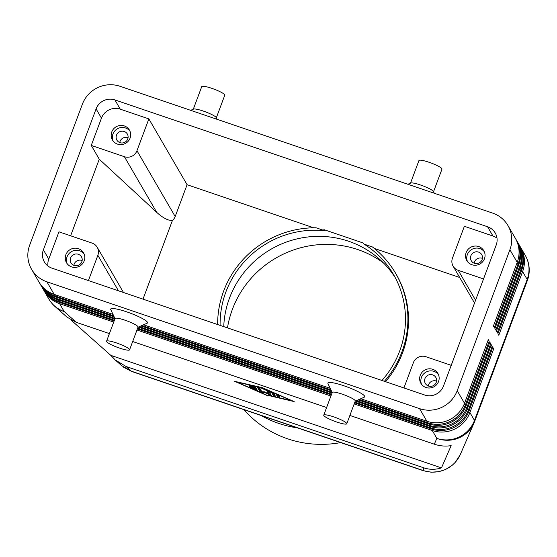 <?xml version="1.0" encoding="UTF-8"?>
<svg xmlns="http://www.w3.org/2000/svg" width="557" height="557" viewBox="0 0 557 557"><rect width="100%" height="100%" fill="white"/><g stroke="black" fill="none" stroke-linecap="round" stroke-linejoin="round"><path stroke-width="0.84" d="M395.268 277.713A93.381 90.61 -30.1 0 0 348.675 241.265A93.381 90.61 -30.1 0 0 229.491 298.092A93.381 90.61 -30.1 0 0 223.747 326.618M354.189 403.922L432.26 430.498L436.834 438.373A29.486 29.124 -156.5 0 0 459.344 437.711A29.486 29.124 -156.5 0 0 474.084 422.847L474.084 422.847A29.486 29.486 0 0 0 474.661 421.419A29.486 4.602 -159.5 0 1 474.648 421.454A29.486 29.124 -156.5 0 1 474.084 422.847L460.361 454.401C457.304 461.175 452.375 466.174 445.565 469.405C438.136 472.663 430.582 473.004 422.902 470.414A12.289 2.27 108.8 0 0 423.188 470.679A12.289 2.27 108.8 0 0 423.264 470.693M131.64 371.442A12.289 2.27 -71.2 0 1 131.355 371.185L121.558 365.58M349.88 415.452L434.307 444.187C439.933 446.06 445.544 446.54 451.156 445.621L441.471 467.894C435.449 469.76 429.628 469.76 423.995 467.901L126.084 366.499L115.306 360.031L110.808 355.352L70.899 319.92M76.358 322.357L64.166 311.53A29.486 27.001 131.6 0 1 54.788 306.301L67 317.142L76.358 322.357L109.409 333.601M359.168 399.432L427.783 422.784A29.486 28.616 -30.1 0 0 450.167 421.398A29.486 28.616 -30.1 0 0 465.422 404.842L489.22 341.183L488.322 339.638L464.524 403.303A29.486 28.616 149.9 0 1 449.276 419.86A29.486 28.616 149.9 0 1 426.885 421.245L360.748 398.735M464.524 403.303L457.206 390.708A29.486 28.616 149.9 0 1 441.959 407.264A29.486 28.616 149.9 0 1 419.574 408.65L426.885 421.245M113.015 314.413L54.217 294.402A29.486 28.616 149.9 0 1 38.913 281.933L31.603 269.337A29.486 28.616 149.9 0 1 30.489 267.214A29.486 28.616 149.9 0 1 29.667 245.184L82.366 104.222A29.486 28.616 149.9 0 1 97.614 87.665A29.486 28.616 149.9 0 1 120.006 86.279L492.673 213.122A29.486 28.616 149.9 0 1 507.977 225.592A29.486 28.616 149.9 0 1 509.091 227.716A29.486 28.616 149.9 0 1 509.913 249.745L517.23 262.34L493.425 325.998L494.324 327.544L518.121 263.879A29.486 28.616 -30.1 0 0 517.3 241.856A29.486 28.616 -30.1 0 0 516.186 239.733A29.486 28.616 -30.1 0 0 515.726 238.967M54.217 294.402L46.899 281.807A29.486 28.616 149.9 0 1 31.603 269.337M43.857 290.406A29.486 28.616 -30.1 0 0 44.288 291.186A29.486 28.616 -30.1 0 0 59.592 303.656L113.719 322.078M356.522 400.594L429.273 425.36A29.486 28.616 -30.1 0 0 451.664 423.968A29.486 28.616 -30.1 0 0 466.912 407.411L490.717 343.753L489.819 342.207L466.014 405.872A29.486 28.616 149.9 0 1 450.766 422.429A29.486 28.616 149.9 0 1 428.382 423.814L358.109 399.898M114.171 316.87L55.707 296.972A29.486 28.616 149.9 0 1 40.41 284.502L39.812 283.471A29.486 28.616 -30.1 0 0 55.115 295.941L113.705 315.889M39.38 282.691A29.486 28.616 -30.1 0 0 39.812 283.471M354.872 402.098L430.77 427.929A29.486 28.616 -30.1 0 0 453.154 426.537A29.486 28.616 -30.1 0 0 468.402 409.98L492.207 346.322L491.309 344.783L467.511 408.441A29.486 28.616 149.9 0 1 452.263 424.998A29.486 28.616 149.9 0 1 429.872 426.384L355.47 401.061M114.812 319.147L57.204 299.541A29.486 28.616 149.9 0 1 41.9 287.071L41.309 286.04A29.486 28.616 -30.1 0 0 56.605 298.517L114.86 318.346M40.87 285.261A29.486 28.616 -30.1 0 0 41.309 286.04M432.497 429.315L432.26 430.498A29.486 28.616 -30.1 0 0 454.651 429.113A29.486 28.616 -30.1 0 0 469.899 412.556L493.697 348.891L492.806 347.352L469.001 411.01A29.486 28.616 149.9 0 1 453.753 427.567A29.486 28.616 149.9 0 1 431.369 428.96L354.6 402.829M114.122 320.978L58.694 302.11A29.486 28.616 149.9 0 1 43.397 289.64L42.798 288.61A29.486 28.616 -30.1 0 0 58.095 301.086L114.401 320.247M42.36 287.837A29.486 28.616 -30.1 0 0 42.798 288.61M507.977 225.592L515.295 238.187A29.486 28.616 149.9 0 1 516.402 240.311A29.486 28.616 149.9 0 1 517.23 262.34M516.186 239.733L516.785 240.756A29.486 28.616 149.9 0 1 517.899 242.88A29.486 28.616 149.9 0 1 518.72 264.909L494.915 328.567L495.814 330.113L519.618 266.448A29.486 28.616 -30.1 0 0 518.797 244.426A29.486 28.616 -30.1 0 0 517.683 242.302L518.275 243.332A29.486 28.616 149.9 0 1 519.389 245.449A29.486 28.616 149.9 0 1 520.21 267.478L496.412 331.137L497.31 332.682L521.108 269.024A29.486 28.616 -30.1 0 0 520.287 246.995A29.486 28.616 -30.1 0 0 519.173 244.871L519.772 245.902A29.486 28.616 149.9 0 1 520.886 248.025A29.486 28.616 149.9 0 1 521.707 270.048L497.902 333.713L498.8 335.251L522.605 271.593A29.486 28.616 -30.1 0 0 521.777 249.564A29.486 28.616 -30.1 0 0 520.663 247.44A29.486 28.616 -30.1 0 0 520.203 246.681M519.173 244.871A29.486 28.616 -30.1 0 0 518.713 244.105M517.683 242.302A29.486 28.616 -30.1 0 0 517.223 241.536M43.383 249.856L96.089 108.894A14.747 14.308 149.9 0 1 114.902 99.919L487.577 226.762A14.747 14.308 149.9 0 1 495.229 233A14.747 14.308 149.9 0 1 496.196 245.073L443.49 386.036A14.747 14.308 149.9 0 1 424.671 395.01L52.003 268.168A14.747 14.308 149.9 0 1 44.351 261.929A14.747 14.308 149.9 0 1 43.383 249.856L48.758 259.109L58.958 231.823L92.107 243.11A9.831 9.539 149.9 0 1 97.858 255.315L118.46 290.782M175.177 216.534L136.959 150.731A9.831 9.539 149.9 0 1 124.413 156.712L156.761 212.398C161.126 216.381 165.192 218.957 168.966 220.112L172.392 220.544A9.831 9.539 149.9 0 0 175.177 216.534L187.082 184.701L148.858 118.899L120.277 109.172A14.747 14.308 -30.1 0 0 101.465 118.147L91.257 145.426L124.413 156.712M403.929 387.951L413.371 362.704A9.831 9.539 149.9 0 1 425.917 356.724L451.226 365.336M475.574 300.216L458.216 270.326A9.831 9.539 149.9 0 1 452.472 258.121L464.371 226.288L492.952 236.015A14.747 14.308 -30.1 0 1 496.99 238.166M82.157 260.53A6.043 5.862 -30.1 0 0 73.858 265.348M70.593 257.94A6.043 5.862 -30.1 0 0 76.685 265.731A6.043 5.862 -30.1 0 0 81.44 256.819A6.043 5.862 -30.1 0 0 70.593 257.94M84.051 253.922A9.831 9.539 -30.1 0 0 67.188 263.719M84.17 260.906A9.831 9.539 149.9 0 1 66.52 262.73A9.831 9.539 149.9 0 1 74.255 248.234A9.831 9.539 149.9 0 1 84.17 260.906M482.439 258.371A6.043 5.862 -30.1 0 0 474.146 263.189M470.874 255.781A6.043 5.862 -30.1 0 0 476.973 263.572A6.043 5.862 -30.1 0 0 481.721 254.66A6.043 5.862 -30.1 0 0 470.874 255.781M484.339 251.771A9.831 9.539 -30.1 0 0 467.469 261.567M484.451 258.754A9.831 9.539 149.9 0 1 466.808 260.579A9.831 9.539 149.9 0 1 474.536 246.083A9.831 9.539 149.9 0 1 484.451 258.754M128.054 137.753A6.043 5.862 -30.1 0 0 119.762 142.571M116.497 135.163A6.043 5.862 -30.1 0 0 122.589 142.954A6.043 5.862 -30.1 0 0 127.344 134.042A6.043 5.862 -30.1 0 0 116.497 135.163M129.955 131.153A9.831 9.539 -30.1 0 0 113.085 140.949M130.066 138.136A9.831 9.539 149.9 0 1 112.423 139.96A9.831 9.539 149.9 0 1 120.159 125.464A9.831 9.539 149.9 0 1 130.066 138.136M436.535 381.148A6.043 5.862 -30.1 0 0 428.242 385.966M424.977 378.558A6.043 5.862 -30.1 0 0 431.069 386.349A6.043 5.862 -30.1 0 0 435.825 377.437A6.043 5.862 -30.1 0 0 424.977 378.558M438.436 374.541A9.831 9.539 -30.1 0 0 421.565 384.337M438.547 381.524A9.831 9.539 149.9 0 1 420.904 383.348A9.831 9.539 149.9 0 1 428.632 368.852A9.831 9.539 149.9 0 1 438.547 381.524M323.756 415.16L332.257 392.42A12.289 1.922 20.5 0 1 342.27 394.154A12.289 1.922 20.5 0 1 355.275 401.026L346.774 423.766A12.289 1.922 20.5 0 1 336.755 422.032A12.289 1.922 20.5 0 1 323.756 415.16A12.289 1.922 20.5 0 1 333.768 416.887A12.289 1.922 20.5 0 1 346.774 423.766M332.202 392.567L327.962 383.557A19.662 3.07 20.5 0 1 343.927 385.792A19.662 3.07 20.5 0 1 364.327 397.155L355.22 401.172M129.572 349.838L138.073 327.098A12.289 1.922 -159.5 0 0 125.074 320.226A12.289 1.922 -159.5 0 0 115.055 318.493L106.554 341.232A12.289 1.922 -159.5 0 0 119.56 348.104A12.289 1.922 -159.5 0 0 129.572 349.838A12.289 1.922 -159.5 0 0 116.573 342.959A12.289 1.922 -159.5 0 0 106.554 341.232M115.097 318.834L110.759 309.629A19.662 3.07 20.5 0 1 126.724 311.864A19.662 3.07 20.5 0 1 147.125 323.227L137.823 327.328M407.891 184.263L410.711 183.023A12.289 1.922 20.5 0 1 420.479 184.987A12.289 1.922 20.5 0 1 433.443 191.517L434.251 193.237M410.46 183.253L418.961 160.513A12.289 1.922 20.5 0 1 428.981 162.247A12.289 1.922 20.5 0 1 441.979 169.119L433.478 191.859M217.049 119.309L216.241 117.59A12.289 1.922 -159.5 0 0 203.277 111.059A12.289 1.922 -159.5 0 0 193.509 109.095L190.689 110.335M216.332 117.785L224.777 95.191A12.289 1.922 -159.5 0 0 211.778 88.319A12.289 1.922 -159.5 0 0 201.759 86.586L193.314 109.179M381.956 380.473A93.381 90.61 -30.1 0 0 393.534 274.587A93.381 90.61 -30.1 0 0 364.041 244.105L372.424 246.96A95.839 92.991 -30.1 0 1 395.658 273.355A95.839 92.991 -30.1 0 1 384.407 381.301M217.655 324.55A95.839 92.991 -30.1 0 1 316.049 227.778L324.439 230.633L323.84 229.602L363.442 243.082L364.041 244.105M243.931 409.66A105.67 102.53 -30.1 0 0 287.579 438.791A105.67 102.53 -30.1 0 0 340.696 442.599M261.087 415.501A105.67 102.53 -30.1 0 0 278.625 423.369A105.67 102.53 -30.1 0 0 297.417 427.867M383.355 262.841A98.297 95.379 -30.1 0 0 357.838 249.571A98.297 95.379 -30.1 0 0 227.479 327.892M395.658 273.355L396.257 274.385A95.839 92.991 149.9 0 1 385.555 381.691M324.439 230.633A93.381 90.61 -30.1 0 0 220.106 325.385M459.692 277.49L374.269 248.415M313.661 227.785L187.082 184.701M143.003 299.137L172.392 220.544M458.216 270.326L483.532 278.946M136.959 150.731L148.858 118.899M48.758 259.109A14.747 14.308 -30.1 0 0 47.965 266.016M88.417 280.561L97.858 255.315M91.257 145.426L99.264 159.205L156.761 212.398M70.628 235.799L99.264 159.205M457.206 390.708L509.913 249.745M331.324 394.906L137.398 328.902M137.676 328.17L331.603 394.175M136.987 330.002L330.914 396.006M493.697 348.891L492.458 348.271M132.677 341.525L326.604 407.529M332.014 393.075L138.268 327.133M139.32 326.667L332.063 392.267M492.207 346.322L490.968 345.702M331.373 390.798L140.907 325.97M141.965 325.504L330.907 389.816M490.717 343.753L489.471 343.133M330.217 388.34L143.546 324.808M46.899 281.807L419.574 408.65M489.22 341.183L487.981 340.564M253.999 387.714L253.477 386.816L248.986 385.367L255.503 387.15L257.376 390.387L250.156 387.38L254.821 389.127L254.298 388.229L249.571 386.37L253.999 387.714L254.152 386.481M253.477 386.816L253.658 386.342M254.298 388.229L254.64 387.317L255.162 388.215L254.821 389.127M254.201 387.171L254.64 387.317M255.015 388.598L256.77 389.329M279.893 397.552L277.602 396.772L276.411 394.69L278.709 395.512L279.893 397.552M277.351 394.843L277.943 395.86L279.294 396.528M291.875 400.81L262.368 387.916L237.004 382.137L266.504 395.031L291.945 400.622M266.678 395.324L234.713 381.357L262.201 387.616L294.159 401.59L266.768 395.087M271.593 392.748L261.672 388.257L273.793 393.374L275.666 396.619L273.369 395.797L271.739 392.365M272.415 392.657L273.71 394.885L275.061 395.554M268.69 394.057L267.269 391.578L269.56 392.4L271.433 395.651L265.16 392.72L262.145 392.574L259.994 391.717L257.445 387.331L259.736 388.111L261.832 391.724L264.659 391.856L268.69 394.057L269.031 393.151L268.209 391.731M258.378 387.442L260.335 390.812L261.686 391.48M265.16 392.72L265.341 392.232M268.85 393.639L270.834 394.593M441.471 467.894L110.808 355.352M423.995 467.901L422.902 470.414L131.355 371.185L126.084 366.499M521.359 270.974L522.605 271.593L527.173 279.468A29.486 4.602 20.5 0 1 527.395 280.025A29.486 4.602 20.5 0 1 527.361 280.456L474.661 421.419A29.486 4.602 -159.5 0 0 474.689 420.988A29.486 4.602 -159.5 0 0 474.473 420.431L469.899 412.556L468.646 411.929M474.668 421.384L527.347 280.491A29.486 4.602 20.5 0 0 527.361 280.456A29.486 29.486 0 0 0 525.237 255.315L520.663 247.44M525.237 255.315A29.486 28.616 -30.1 0 1 526.351 257.438A29.486 28.616 -30.1 0 1 527.173 279.468L474.473 420.431A29.486 28.616 -30.1 0 1 459.226 436.987A29.486 28.616 -30.1 0 1 436.834 438.373L434.307 444.187M428.382 423.814L427.783 422.784L428.02 421.607M44.288 291.186L48.863 299.06A29.486 28.616 -30.1 0 0 64.166 311.53L59.592 303.656L59.822 302.493M429.872 426.384L429.273 425.36L429.51 424.176M55.707 296.972L55.115 295.941L55.338 294.785M431.369 428.96L430.77 427.929L431 426.746M57.204 299.541L56.605 298.517L56.835 297.354M58.694 302.11L58.095 301.086L58.325 299.924M516.882 263.259L518.121 263.879L518.72 264.909M518.379 265.828L519.618 266.448L520.21 267.478M519.869 268.397L521.108 269.024L521.707 270.048M487.577 226.762L492.952 236.015M114.902 99.919L120.277 109.172M96.089 108.894L101.465 118.147M466.014 405.872L465.422 404.842L464.162 404.215M467.511 408.441L466.912 407.411L465.659 406.784M469.001 411.01L468.402 409.98L467.149 409.353M250.866 387.059L251.005 386.697M250.838 386.21L251.012 385.736M255.781 389.991L256.123 389.078M277.602 396.772L277.943 395.86M273.369 395.797L273.71 394.885M262.145 392.574L262.451 391.752M259.994 391.717L260.335 390.812M269.456 395.066L269.797 394.154M460.04 455.111L455.139 462.463L452.319 465.179L445.537 469.481L439 471.64L431.215 472.218L423.188 470.672L131.647 371.442M121.579 365.594L115.306 360.031M123.48 292.495L97.21 247.266M474.522 303.029L453.12 266.169M131.584 371.422L123.438 367.105M48.863 299.06A29.486 29.486 0 0 0 54.788 306.301"/></g></svg>
